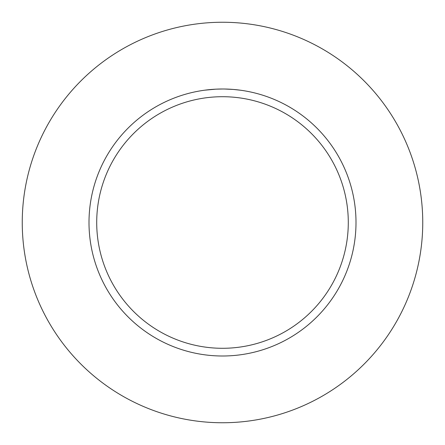 <?xml version="1.0" encoding="UTF-8"?>
<svg xmlns="http://www.w3.org/2000/svg" width="445" height="445" viewBox="0 0 445 445"><rect width="100%" height="100%" fill="white"/><g stroke="black" fill="none" stroke-linecap="round" stroke-linejoin="round"><path stroke-width="0.67" d="M222.5 22.25A200.25 200.25 0 0 1 422.75 222.5A200.25 200.25 0 0 1 222.5 422.75A200.25 200.25 0 0 1 22.25 222.5A200.25 200.25 0 0 1 222.5 22.25M233.174 89.428L224.553 89.017M224.697 89.017L228.046 89.117M228.914 89.156L230.154 89.217M221.788 89L222.5 89A133.5 133.5 0 0 1 356 222.5A133.5 133.5 0 0 1 222.5 356A133.5 133.5 0 0 1 89 222.5A133.5 133.5 0 0 1 222.5 89L216.009 89.156M233.458 89.451L240.35 90.201M222.5 96.71A125.79 125.79 0 0 1 348.29 222.5A125.79 125.79 0 0 1 222.5 348.29A125.79 125.79 0 0 1 96.71 222.5A125.79 125.79 0 0 1 222.5 96.71M215.725 89.172L204.65 90.196M213.611 89.295L214.112 89.261M217.193 89.106L217.533 89.095M220.915 89.011L217.805 89.083"/></g></svg>
